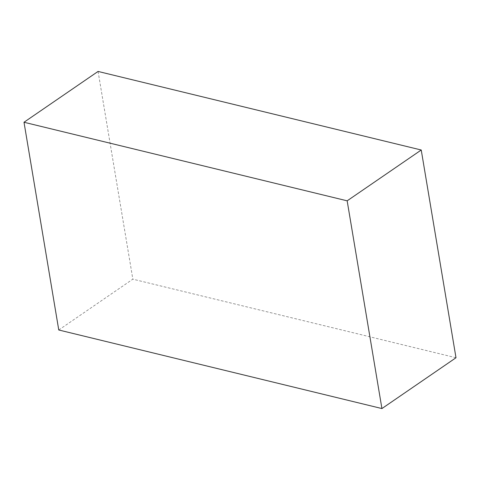 <?xml version="1.0" encoding="UTF-8"?>
<svg xmlns="http://www.w3.org/2000/svg" width="480" height="480" viewBox="0 0 480 480"><rect width="100%" height="100%" fill="white"/><g stroke="black" fill="none" stroke-linecap="round" stroke-linejoin="round"><path stroke-width="0.36" stroke-dasharray="2.4 1.8" d="M58.764 329.994L132.84 279.174L456 357.744M98.076 71.436L132.84 279.174"/><path stroke-width="0.72" d="M421.236 150.006L347.16 200.826L381.924 408.564L58.764 329.994L24 122.256L98.076 71.436L421.236 150.006L456 357.744L381.924 408.564M347.16 200.826L24 122.256"/></g></svg>
